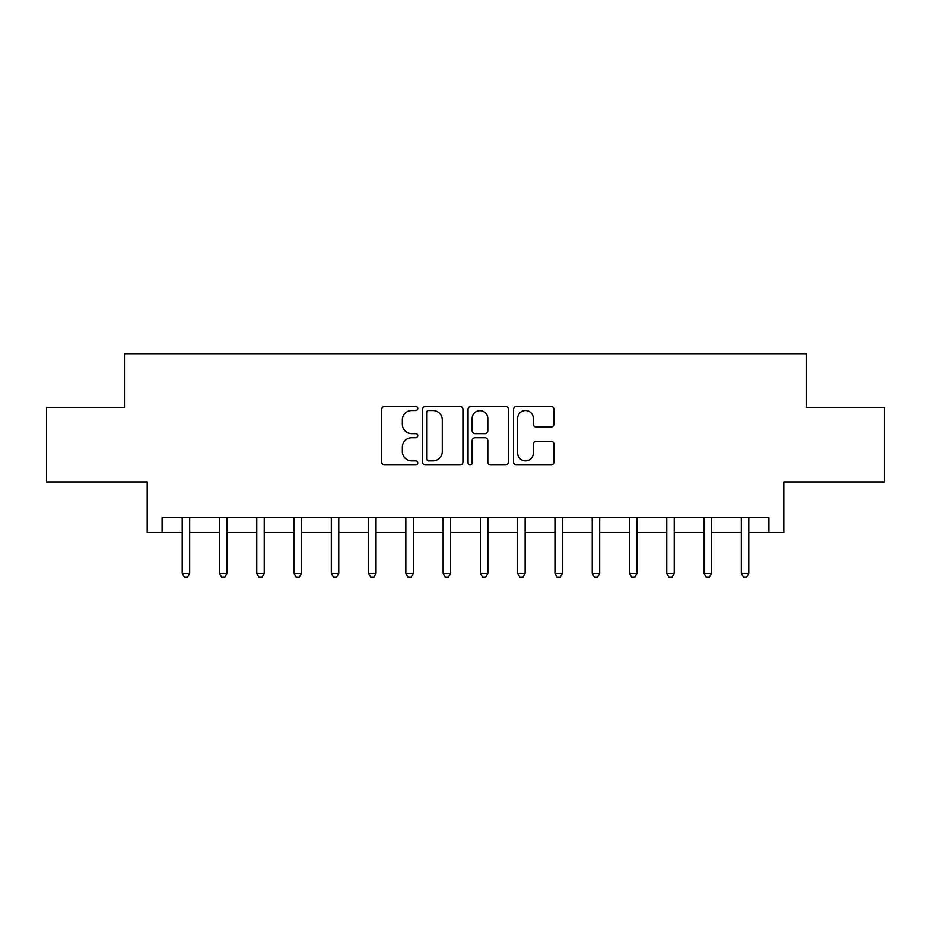 <?xml version="1.0" encoding="UTF-8"?>
<svg xmlns="http://www.w3.org/2000/svg" width="931" height="931" viewBox="0 0 931 931"><rect width="100%" height="100%" fill="white"/><g stroke="black" fill="none" stroke-linecap="round" stroke-linejoin="round"><path stroke-width="1.4" d="M417.786 408.465A2.048 2.048 0 0 0 415.738 406.416L384.643 406.416A2.933 2.933 0 0 0 381.722 409.337L381.722 462.02A2.933 2.933 0 0 0 384.643 464.953L415.738 464.953A2.048 2.048 0 0 0 417.786 462.905A2.048 2.048 0 0 0 415.738 460.857L411.723 460.857A9.368 9.368 0 0 1 402.355 451.488L402.355 447.101A9.368 9.368 0 0 1 411.723 437.733L415.738 437.733A2.048 2.048 0 0 0 417.786 435.685A2.048 2.048 0 0 0 415.738 433.637L411.723 433.637A9.368 9.368 0 0 1 402.355 424.268L402.355 419.881A9.368 9.368 0 0 1 411.723 410.513L415.738 410.513A2.048 2.048 0 0 0 417.786 408.465M551.036 427.05A2.933 2.933 0 0 0 553.968 424.117L553.968 409.337A2.933 2.933 0 0 0 551.036 406.416L516.496 406.416A2.933 2.933 0 0 0 513.575 409.337L513.575 462.02A2.933 2.933 0 0 0 516.496 464.953L551.036 464.953A2.933 2.933 0 0 0 553.968 462.02L553.968 444.168A2.933 2.933 0 0 0 551.036 441.247L536.256 441.247A2.933 2.933 0 0 0 533.335 444.168L533.335 453.025A7.832 7.832 0 0 1 525.503 460.857A7.832 7.832 0 0 1 517.671 453.025L517.671 418.345A7.832 7.832 0 0 1 525.503 410.513A7.832 7.832 0 0 1 533.335 418.345L533.335 424.117A2.933 2.933 0 0 0 536.256 427.05L551.036 427.05M162.099 532.59L162.099 517.683L768.901 517.683L768.901 532.59L783.809 532.59L783.809 481.897L884.45 481.897L884.45 407.359L806.176 407.359L806.176 353.675L124.824 353.675L124.824 407.359L46.55 407.359L46.55 481.897L147.191 481.897L147.191 532.59L182.22 532.59M462.94 409.337A2.933 2.933 0 0 0 460.007 406.416L425.479 406.416A2.933 2.933 0 0 0 422.546 409.337L422.546 462.02A2.933 2.933 0 0 0 425.479 464.953L460.007 464.953A2.933 2.933 0 0 0 462.94 462.02L462.94 409.337M470.993 406.416L505.521 406.416A2.933 2.933 0 0 1 508.454 409.337L508.454 462.02A2.933 2.933 0 0 1 505.521 464.953L490.742 464.953A2.933 2.933 0 0 1 487.821 462.02L487.821 440.654A2.933 2.933 0 0 0 484.888 437.733L475.089 437.733A2.933 2.933 0 0 0 472.157 440.654L472.157 462.905A2.048 2.048 0 0 1 470.108 464.953A2.048 2.048 0 0 1 468.06 462.905L468.06 409.337A2.933 2.933 0 0 1 470.993 406.416M189.68 532.59L219.495 532.59M226.955 532.59L256.77 532.59M264.229 532.59L294.045 532.59M301.493 532.59L331.32 532.59M338.768 532.59L368.595 532.59M376.043 532.59L405.858 532.59M413.317 532.59L443.133 532.59M450.592 532.59L480.408 532.59M487.867 532.59L517.683 532.59M525.142 532.59L554.957 532.59M562.405 532.59L592.232 532.59M599.68 532.59L629.507 532.59M636.955 532.59L666.771 532.59M674.23 532.59L704.045 532.59M711.505 532.59L741.32 532.59M748.78 532.59L768.901 532.59M428.691 410.513A2.048 2.048 0 0 0 426.642 412.561L426.642 458.808A2.048 2.048 0 0 0 428.691 460.857L432.938 460.857A9.368 9.368 0 0 0 442.306 451.488L442.306 419.881A9.368 9.368 0 0 0 432.938 410.513L428.691 410.513M487.821 418.485A7.832 7.832 0 0 0 479.989 410.652A7.832 7.832 0 0 0 472.157 418.485L472.157 430.704A2.933 2.933 0 0 0 475.089 433.637L484.888 433.637A2.933 2.933 0 0 0 487.821 430.704L487.821 418.485M190.052 517.683L189.889 518.055A2.979 2.979 0 0 0 189.68 519.172L189.68 573.438L182.22 573.438L182.22 519.172A2.979 2.979 0 0 0 182.011 518.055L181.859 517.683M189.68 573.438L187.445 577.325L184.466 577.325L182.22 573.438M227.315 517.683L227.164 518.055A2.979 2.979 86.8 0 0 226.955 519.172L226.955 573.438L219.495 573.438L219.495 519.172A2.979 2.979 86.8 0 0 219.285 518.055L219.134 517.683M226.955 573.438L224.72 577.325L221.729 577.325L219.495 573.438M264.59 517.683L264.439 518.055A2.979 2.979 86.8 0 0 264.229 519.172L264.229 573.438L256.77 573.438L256.77 519.172A2.979 2.979 86.8 0 0 256.56 518.055L256.397 517.683M264.229 573.438L261.983 577.325L259.004 577.325L256.77 573.438M301.865 517.683L301.714 518.055A2.979 2.979 86.8 0 0 301.493 519.172L301.493 573.438L294.045 573.438L294.045 519.172A2.979 2.979 86.8 0 0 293.824 518.055L293.672 517.683M301.493 573.438L299.258 577.325L296.279 577.325L294.045 573.438M339.14 517.683L338.989 518.055A2.979 2.979 86.8 0 0 338.768 519.172L338.768 573.438L331.32 573.438L331.32 519.172A2.979 2.979 86.8 0 0 331.099 518.055L330.947 517.683M338.768 573.438L336.533 577.325L333.554 577.325L331.32 573.438M376.415 517.683L376.264 518.055A2.979 2.979 86.8 0 0 376.043 519.172L376.043 573.438L368.595 573.438L368.595 519.172A2.979 2.979 86.8 0 0 368.373 518.055L368.222 517.683M376.043 573.438L373.808 577.325L370.829 577.325L368.595 573.438M413.69 517.683L413.539 518.055A2.979 2.979 86.8 0 0 413.317 519.172L413.317 573.438L405.858 573.438L405.858 519.172A2.979 2.979 86.8 0 0 405.648 518.055L405.497 517.683M413.317 573.438L411.083 577.325L408.104 577.325L405.858 573.438M450.953 517.683L450.802 518.055A2.979 2.979 86.8 0 0 450.592 519.172L450.592 573.438L443.133 573.438L443.133 519.172A2.979 2.979 86.8 0 0 442.923 518.055L442.772 517.683M450.592 573.438L448.358 577.325L445.367 577.325L443.133 573.438M488.228 517.683L488.077 518.055A2.979 2.979 86.8 0 0 487.867 519.172L487.867 573.438L480.408 573.438L480.408 519.172A2.979 2.979 86.8 0 0 480.198 518.055L480.047 517.683M487.867 573.438L485.633 577.325L482.642 577.325L480.408 573.438M525.503 517.683L525.352 518.055A2.979 2.979 86.8 0 0 525.142 519.172L525.142 573.438L517.683 573.438L517.683 519.172A2.979 2.979 86.8 0 0 517.461 518.055L517.31 517.683M525.142 573.438L522.896 577.325L519.917 577.325L517.683 573.438M562.778 517.683L562.627 518.055A2.979 2.979 86.8 0 0 562.405 519.172L562.405 573.438L554.957 573.438L554.957 519.172A2.979 2.979 86.8 0 0 554.736 518.055L554.585 517.683M562.405 573.438L560.171 577.325L557.192 577.325L554.957 573.438M600.053 517.683L599.901 518.055A2.979 2.979 86.8 0 0 599.68 519.172L599.68 573.438L592.232 573.438L592.232 519.172A2.979 2.979 86.8 0 0 592.011 518.055L591.86 517.683M599.68 573.438L597.446 577.325L594.467 577.325L592.232 573.438M637.328 517.683L637.176 518.055A2.979 2.979 86.8 0 0 636.955 519.172L636.955 573.438L629.507 573.438L629.507 519.172A2.979 2.979 86.8 0 0 629.286 518.055L629.135 517.683M636.955 573.438L634.721 577.325L631.742 577.325L629.507 573.438M674.603 517.683L674.44 518.055A2.979 2.979 86.8 0 0 674.23 519.172L674.23 573.438L666.771 573.438L666.771 519.172A2.979 2.979 86.8 0 0 666.561 518.055L666.41 517.683M674.23 573.438L671.996 577.325L669.017 577.325L666.771 573.438M711.866 517.683L711.715 518.055A2.979 2.979 86.8 0 0 711.505 519.172L711.505 573.438L704.045 573.438L704.045 519.172A2.979 2.979 86.8 0 0 703.836 518.055L703.685 517.683M711.505 573.438L709.271 577.325L706.28 577.325L704.045 573.438M749.141 517.683L748.99 518.055A2.979 2.979 86.8 0 0 748.78 519.172L748.78 573.438L741.32 573.438L741.32 519.172A2.979 2.979 86.8 0 0 741.111 518.055L740.948 517.683M748.78 573.438L746.534 577.325L743.555 577.325L741.32 573.438"/></g></svg>
